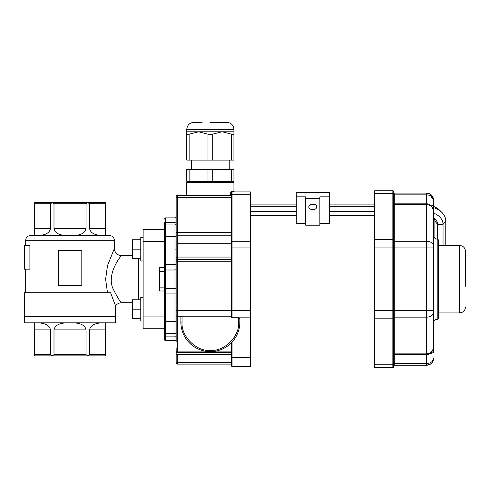 <?xml version="1.0" encoding="UTF-8"?>
<svg xmlns="http://www.w3.org/2000/svg" width="490" height="490" viewBox="0 0 490 490"><rect width="100%" height="100%" fill="white"/><g stroke="black" fill="none" stroke-linecap="round" stroke-linejoin="round"><path stroke-width="0.73" d="M107.488 292.763L105.62 279.208L107.488 265.641L114.36 248.54L114.36 240.284L25.682 240.284C25.958 237.417 27.532 235.843 30.398 235.568L109.644 235.568C112.51 235.843 114.084 237.417 114.36 240.284M29.896 245.588L29.896 269.175L24.5 269.175L24.5 245.588L29.896 245.588M159.648 287.109L164.364 287.109M159.648 271.289L164.364 271.289M164.364 290.993L164.364 283.918L164.364 290.993L159.648 290.993L159.648 267.405L164.364 267.405L164.364 274.48L164.364 267.405M143.135 316.938L143.135 229.669L164.364 229.669L164.364 223.036L164.364 335.362L164.364 328.729L143.135 328.729L143.135 316.938L164.364 316.938M25.682 316.938L25.682 316.35M24.5 316.938L115.542 316.938L115.542 322.837L24.5 322.837L24.5 316.938M101.84 322.837C94.411 323.259 90.325 325.623 89.584 329.911L89.584 354.674L105.607 354.674L105.424 355.856L34.619 355.856L34.435 354.674L50.458 354.674L50.458 329.911C49.717 325.623 45.631 323.259 38.202 322.837M105.607 354.674L105.607 322.837M66.254 322.837C58.825 323.259 54.739 325.623 53.998 329.911L53.998 354.674L86.044 354.674L86.044 329.911C85.303 325.623 81.218 323.259 73.788 322.837M34.435 322.837L34.435 354.674M110.605 292.763L115.542 305.95L110.605 292.763L24.5 292.763L24.5 316.35L115.542 316.35L115.542 305.95L115.089 304.933M34.435 203.724L34.435 228.487L50.458 228.487L50.458 203.724L34.435 203.724L34.619 202.548L105.424 202.548L105.607 203.724L89.584 203.724L89.584 228.487L105.607 228.487L105.607 203.724M53.998 203.724L53.998 228.487L86.044 228.487L86.044 203.724L53.998 203.724L52.228 202.701L50.458 203.724M86.044 228.487C85.303 232.781 81.218 235.139 73.788 235.568L105.607 235.568L105.607 228.487M50.458 228.487C49.717 232.781 45.631 235.139 38.202 235.568L66.254 235.568C58.825 235.139 54.739 232.781 53.998 228.487M132.527 255.615L121.434 255.615C121.502 255.204 105.534 274.198 113.466 289.633C117.772 297.822 120.43 302.201 121.434 302.783C118.948 302.851 116.981 303.904 115.542 305.95M52.32 355.856L53.998 354.674M50.458 354.674L52.228 355.697M86.044 354.674L87.814 355.697L89.584 354.674M89.584 203.724L87.814 202.701L86.044 203.724M101.84 235.568C94.411 235.139 90.325 232.781 89.584 228.487M34.435 235.568L34.435 228.487M81.812 250.304L81.812 285.688L58.23 285.688L58.23 250.304L81.812 250.304M189.128 181.318L189.128 169.522L186.77 169.522L186.77 181.318L233.944 181.318L233.944 169.522L231.586 169.522L231.586 181.318M189.128 169.522L231.586 169.522M191.492 160.089L191.492 169.522M229.228 160.089L229.228 169.522M202.101 122.353L193.85 122.353C189.55 122.77 187.192 125.134 186.77 129.427L233.944 129.427L233.944 131.786L198.566 131.786L189.128 134.18C187.621 134.879 186.837 134.879 186.77 134.18L186.77 131.786L198.566 131.786L207.999 134.18L207.999 160.089L233.944 160.089L233.944 134.18C233.883 134.879 233.093 134.879 231.586 134.18L222.154 131.786L210.357 134.707L207.999 134.18M210.357 122.353L226.87 122.353L210.357 122.353M233.944 131.786L233.944 134.18C233.877 134.879 233.093 134.879 231.586 134.18L231.586 160.089M186.77 134.18L186.77 160.089L207.999 160.089M374.691 239.598L374.691 193.513L392.858 193.513L392.858 239.598L374.691 239.598L374.691 247.934L392.858 247.934L392.858 310.464L374.691 310.464L374.691 318.8L392.858 318.8L392.858 364.193L374.691 364.193L374.691 367.647L392.858 367.647L374.691 367.647M393.562 317.636A0.711 0.502 180 0 1 394.272 317.134L426.582 317.134L426.582 353.854L394.272 353.854A0.711 0.502 0 0 0 393.562 354.35L393.562 191.461A0.711 0.711 0 0 0 392.858 190.751L374.691 190.751L374.691 193.513M374.691 364.193L374.691 318.8M374.691 310.464L374.691 247.934M433.656 242.525L433.656 212.109C433.178 207.472 430.82 204.949 426.582 204.55L426.582 241.264L394.272 241.264A0.711 0.502 0 0 1 393.562 240.768L393.562 247.934L426.582 247.934L426.582 310.464L393.562 310.464L393.562 366.943A0.711 0.711 0 0 1 392.858 367.647L392.858 364.193A0.711 0.502 180 0 0 393.562 363.69M393.562 366.943L393.562 365.999A0.711 0.711 0 0 1 394.272 365.289L426.582 365.289L430.973 363.764M393.562 199.595L393.562 192.405A0.711 0.711 0 0 0 394.272 193.109A0.711 0.711 0 0 1 393.562 192.405L393.562 194.677L394.272 194.861L426.582 194.861L426.582 204.55L394.272 204.55L394.272 193.109L426.582 193.109C430.82 193.489 433.178 195.847 433.656 200.19L430.998 194.659M393.562 203.148A0.711 0.711 0 0 0 394.272 203.858L426.582 203.858C431.077 203.436 434.067 209.487 433.656 212.109L433.656 346.289C433.178 350.926 430.82 353.449 426.582 353.854L426.582 363.543C430.82 363.255 433.178 361.479 433.656 358.215C433.178 362.557 430.82 364.915 426.582 365.289L426.582 363.543L394.272 363.543L393.562 363.721L393.562 365.999L393.562 358.803L393.562 363.721M393.562 203.558L393.562 209.083M393.562 240.768L393.562 204.048A0.711 0.502 180 0 0 394.272 204.55L394.272 354.54L393.562 355.25M438.379 318.114L438.379 240.284A1.182 1.182 0 0 0 437.196 239.102L437.196 319.296A1.182 1.182 0 0 0 438.379 318.114M429.173 193.599L426.582 193.109L426.582 194.861C430.82 195.143 433.178 196.919 433.656 200.19L433.656 206.511A7.074 1.831 180 0 0 430.067 204.918M430.538 195.767L433.656 200.19M433.16 360.818L433.656 358.215L432.554 361.075M431.586 363.219L432.964 361.271M433.656 215.821L433.656 206.511M433.656 340.526L433.656 351.887A7.074 1.831 180 0 1 430.067 353.48M433.656 246.268A7.074 5.004 0 0 0 426.582 241.264L426.582 247.934L433.656 247.934L433.656 235.568A3.54 3.54 0 0 0 437.196 239.102M433.656 312.13A7.074 5.004 180 0 1 426.582 317.134L426.582 310.464L433.656 310.464L433.656 322.837A3.54 3.54 0 0 1 437.196 319.296M465.5 286.276L465.5 251.37C465.151 247.787 463.185 245.821 459.602 245.472L438.379 245.472M250.451 194.695L250.451 191.933L232.058 191.933L231.586 192.405A0.472 0.472 0 0 1 232.058 191.933L231.586 192.405L232.058 191.933A0.472 0.423 90 0 1 231.629 191.461A0.472 0.423 90 0 0 232.058 191.933L232.058 194.695L250.451 194.695L250.451 357.62L232.058 357.62L232.058 366.471L250.451 366.471L250.451 357.62M231.586 357.418L232.058 357.62L232.058 342.087L231.586 342.584L231.586 365.999A0.472 0.472 0 0 0 232.058 366.471L250.451 366.471M231.586 230.851L231.586 195.026A0.472 0.331 0 0 1 232.058 194.695L232.058 317.906L238.661 317.906L239.843 319.088L239.837 322.512M231.605 342.565L231.586 349.272M231.586 195.026L231.586 247.934L231.586 235.439L231.115 235.2L231.115 232.352A0.472 0.331 180 0 0 231.586 232.021L231.586 192.405L231.99 191.939M232.058 191.933A0.472 0.472 0 0 0 231.586 192.405L232.058 191.933A0.472 0.472 0 0 0 231.586 192.405L230.704 192.405L231.629 191.461L233.944 191.461L234.416 191.933M231.586 244.057L231.586 317.244L232.058 317.906M210.167 351.606L210.743 351.606M231.115 316.24L231.115 310.464L231.586 310.464L231.586 316.895L231.133 316.24L182.053 316.24L180.877 317.422L180.877 322.322M182.053 316.24L182.053 322.126C180.835 336.189 196.294 351.649 210.357 350.43C224.42 351.649 239.88 336.189 238.661 322.126L238.661 317.906M176.161 333.445L176.161 233.185A1.182 0.833 0 0 1 177.337 232.352L231.115 232.352L231.115 195.467A0.472 0.472 0 0 0 231.586 194.996L231.586 197.207L231.586 194.996A0.472 0.472 0 0 1 231.115 195.467A0.472 0.472 0 0 0 231.586 194.996A0.472 0.472 0 0 1 231.115 195.467A0.472 0.472 0 0 0 231.586 194.996L230.704 194.996A0.472 0.404 -90 0 0 231.115 195.467L177.337 195.467A1.182 1.182 0 0 0 176.161 196.649A1.182 1.182 0 0 1 177.337 195.467A1.182 1.182 0 0 0 176.161 196.649L176.161 224.953M210.357 351.612A29.48 29.48 0 0 0 239.843 322.126A29.48 29.48 0 0 1 210.357 351.612A29.48 29.48 0 0 1 180.877 322.126L182.053 322.126M176.161 362.055L177.337 362.361L177.337 354.595L231.115 354.595L231.115 362.361L177.337 362.361L177.337 364.107A1.182 1.182 0 0 1 176.161 362.931L176.161 347.845L176.161 362.931A1.182 1.182 0 0 0 177.337 364.107L231.115 364.107A0.472 0.472 0 0 1 231.586 364.578A0.472 0.472 0 0 0 231.115 364.107L231.115 362.361L231.586 362.484M231.586 353.063A0.472 0.472 0 0 0 231.115 352.592L231.115 351.9L177.337 351.9L177.337 316.301L181.686 316.301M176.161 351.25L176.161 351.067A1.182 0.833 0 0 0 177.337 351.9L177.337 352.592L231.115 352.592M176.161 233.185L176.161 198.377A1.182 0.833 0 0 1 177.337 197.543L177.337 195.467M176.161 221.56C176.161 215.141 176.161 215.141 176.161 221.56A1.182 0.735 180 0 1 174.979 222.301L174.979 217.879L176.161 216.696M231.586 261.74L231.115 261.74L231.115 310.464L176.161 310.464L176.161 341.702A1.182 1.182 0 0 0 174.979 340.526L174.979 336.103L165.547 336.103L165.547 333.445L174.979 333.445L174.979 224.953A1.182 1.182 0 0 0 176.161 223.771L176.161 242.642A1.182 0.588 0 0 0 177.337 243.23L177.337 235.2L231.115 235.2L231.115 243.23L231.586 243.469M176.161 260.6A1.182 1.139 0 0 1 177.337 259.461L177.337 257.06A1.182 1.139 0 0 0 176.161 258.199L176.161 261.74L231.115 261.74L231.115 259.461A0.472 0.453 180 0 0 231.586 259.002M176.161 336.838L176.161 334.627A1.182 1.182 0 0 0 174.979 333.445L174.979 336.103A1.182 0.735 180 0 1 176.161 336.838M176.161 269.071A1.182 0.919 180 0 1 174.979 269.996L165.547 269.996L165.547 222.301L174.979 222.301L174.979 224.953A1.182 1.182 0 0 0 176.161 223.771A1.182 1.182 0 0 1 174.979 224.953L165.547 224.953A1.182 1.182 0 0 0 164.364 226.129M176.161 351.41A1.182 1.182 0 0 0 177.337 352.592M164.364 223.036C164.364 217.891 164.364 217.891 164.364 223.036A1.182 0.735 180 0 1 165.547 222.301L165.547 217.879L174.979 217.879M165.547 340.526L165.547 336.103A1.182 0.735 180 0 1 164.364 335.362L164.364 339.343A1.182 1.182 0 0 0 165.547 340.526L174.979 340.526M176.161 321.654L165.547 321.654L165.547 333.445A1.182 1.182 0 0 1 164.364 332.269M164.364 288.892L164.364 286.779M164.364 270.872L164.364 269.506M164.364 328.729L164.364 333.445M164.364 224.953L164.364 229.669M236.296 333.445L234.049 337.616M296.272 196.833L296.272 192.496L329.292 192.496L329.292 196.833L319.854 196.833L319.854 198.499L305.705 198.499L305.705 196.833L296.272 196.833L296.272 223.52L305.705 223.52M305.705 198.499L305.705 225.186L319.854 225.186L319.854 198.499M310.893 204.336A4.012 2.836 180 0 0 312.779 204.673A4.012 2.836 180 0 0 314.666 204.336M312.779 204.005A4.012 2.836 0 0 1 316.791 206.841A4.012 2.836 0 0 1 312.779 209.677A4.012 2.836 0 0 1 308.774 206.841A4.012 2.836 0 0 1 312.779 204.005M319.854 223.52L329.292 223.52L329.292 196.833M434.875 238.238L434.875 221.014A9.886 6.989 180 0 0 433.969 218.093M437.601 239.175L437.601 224.353A12.605 8.918 180 0 0 435.285 219.202A12.605 8.918 180 0 0 433.656 217.879M443.046 245.472L443.046 224.353A18.057 12.764 180 0 0 433.656 213.15M445.771 245.472L445.771 221.014A20.776 14.694 180 0 0 441.955 212.531A20.776 14.694 180 0 0 433.656 207.662M441.955 212.531L439.732 210.308A18.057 12.764 180 0 0 433.656 206.48M250.451 206.321L296.272 206.321M329.292 206.321L374.691 206.321M250.451 211.582L296.272 211.582M329.292 211.582L374.691 211.582M250.451 215.435L296.272 215.435M329.292 215.435L374.691 215.435M250.451 204.912L296.272 204.912M329.292 204.912L374.691 204.912M143.135 320.993L140.777 320.993L140.777 297.406L143.135 297.406M143.135 237.381L140.777 237.381L140.777 260.968L143.135 260.968M140.777 299.77L132.527 299.77L132.527 309.202L140.777 309.202M140.777 318.635L132.527 318.635L132.527 309.202M140.777 239.745L132.527 239.745L132.527 249.177L140.777 249.177M140.777 258.604L132.527 258.604L132.527 249.177M164.364 241.46L143.135 241.46M89.584 329.911L105.607 329.911M53.998 329.911L86.044 329.911M34.435 329.911L50.458 329.911M138.419 299.77L138.419 258.604M207.999 169.522L207.999 181.318M212.715 181.318L212.715 169.522M189.128 160.089L189.128 134.18M212.715 160.089L212.715 134.18M393.562 191.461A0.711 0.711 0 0 0 392.858 190.751L392.858 193.513A0.711 0.502 180 0 1 393.562 194.016M393.562 240.1A0.711 0.502 180 0 0 392.858 239.598L392.858 247.934L393.562 247.934M393.562 310.464L392.858 310.464L392.858 318.8A0.711 0.502 180 0 0 393.562 318.304M433.656 346.289C434.067 348.917 431.077 354.962 426.582 354.54L394.272 354.54L394.272 365.289M465.5 307.034C465.151 310.611 463.185 312.577 459.602 312.926L459.602 245.472M231.586 241.601A0.472 0.331 0 0 1 232.058 241.264L250.451 241.264M231.586 247.934L250.451 247.934M231.586 310.464L250.451 310.464M231.586 316.797A0.472 0.331 0 0 0 232.058 317.134L250.451 317.134M232.762 181.318L233.944 182.494L186.77 182.494L186.77 194.996L230.704 194.996L230.704 192.405M231.115 343.067L231.115 351.9A0.472 0.331 180 0 1 231.586 352.23M239.843 322.126L238.661 322.126M231.115 354.595L231.586 354.711M231.115 195.467A0.472 0.472 0 0 0 231.586 194.996A0.472 0.472 0 0 1 231.115 195.467M176.161 315.468A1.182 0.833 180 0 0 177.337 316.301L177.337 259.461L231.115 259.461L231.115 257.06A0.472 0.453 180 0 0 231.586 256.607M231.115 257.06L231.115 243.23L177.337 243.23L177.337 257.06L231.115 257.06M176.161 234.612A1.182 0.588 0 0 0 177.337 235.2L177.337 197.543L231.115 197.543A0.472 0.331 180 0 0 231.586 197.207M164.364 321.654L165.547 321.654L165.547 293.927L176.161 293.927M164.364 293.927L165.547 293.927L165.547 288.408L174.979 288.408A1.182 0.919 180 0 1 176.161 289.327M164.364 264.471L176.161 264.471M164.364 236.744L176.161 236.744M176.161 354.288L177.337 354.595M164.364 270.915A1.182 0.919 180 0 1 165.547 269.996L165.547 288.408A1.182 0.919 180 0 1 164.364 287.483M445.771 221.014L443.046 224.353L437.601 224.353L434.875 221.014M25.682 292.763L25.682 269.175M25.682 245.588L25.682 240.284M114.36 316.938L114.36 316.35M132.527 302.783L121.434 302.783M121.434 255.615C117.141 255.192 114.783 252.834 114.36 248.54M186.77 129.427L186.77 131.786M233.944 129.427C233.528 125.134 231.164 122.77 226.87 122.353M459.602 312.926L438.379 312.926M165.547 217.879L164.364 219.055M164.836 249.863L164.364 249.392M175.69 249.863L176.161 250.335M233.944 182.494L233.944 191.461M186.77 182.494L187.952 181.318M186.77 194.996L186.298 195.467"/></g></svg>

